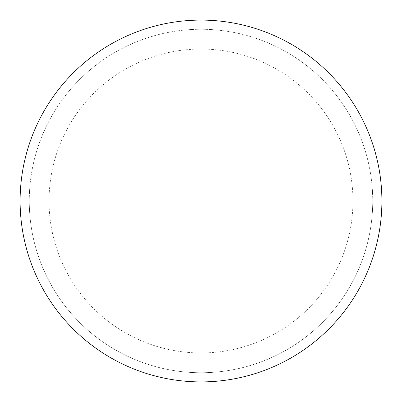 <?xml version="1.0" encoding="UTF-8"?>
<svg xmlns="http://www.w3.org/2000/svg" width="402" height="402" viewBox="0 0 402 402"><rect width="100%" height="100%" fill="white"/><g stroke="black" fill="none" stroke-linecap="round" stroke-linejoin="round"><path stroke-width="0.3" stroke-dasharray="2.01 1.51" d="M201 20.1A180.9 180.9 0 0 1 381.9 201A180.9 180.9 0 0 1 201 381.9A180.9 180.9 0 0 1 20.1 201A180.9 180.9 0 0 1 201 20.1A180.9 180.9 0 0 1 381.9 201A180.9 180.9 0 0 1 201 381.9A180.9 180.9 0 0 1 20.1 201A180.9 180.9 0 0 1 201 20.1A180.9 180.9 0 0 1 381.9 201A180.9 180.9 0 0 1 201 381.9M29.266 201A171.734 171.734 0 0 0 201 372.734A171.734 171.734 0 0 0 372.734 201A171.734 171.734 0 0 0 201 29.266A171.734 171.734 0 0 0 29.266 201A171.734 171.734 0 0 0 201 372.734A171.734 171.734 0 0 0 372.734 201A171.734 171.734 0 0 0 201 29.266A171.734 171.734 0 0 0 29.266 201A171.734 171.734 0 0 0 201 372.734A171.734 171.734 0 0 0 372.734 201M20.1 201A180.9 180.9 0 0 0 201 381.9A180.9 180.9 0 0 0 381.9 201A180.9 180.9 0 0 0 201 20.1A180.9 180.9 0 0 0 20.1 201A180.9 180.9 0 0 0 201 381.9A180.9 180.9 0 0 0 381.9 201A180.9 180.9 0 0 0 201 20.1A180.9 180.9 0 0 0 20.1 201M201 49.044A151.956 151.956 0 0 1 352.956 201A151.956 151.956 0 0 1 201 352.956A151.956 151.956 0 0 1 49.044 201A151.956 151.956 0 0 1 201 49.044"/><path stroke-width="0.6" d="M20.1 201A180.9 180.9 0 0 0 201 381.9A180.9 180.9 0 0 0 381.9 201A180.9 180.9 0 0 0 201 20.1A180.9 180.9 0 0 0 20.1 201"/></g></svg>
